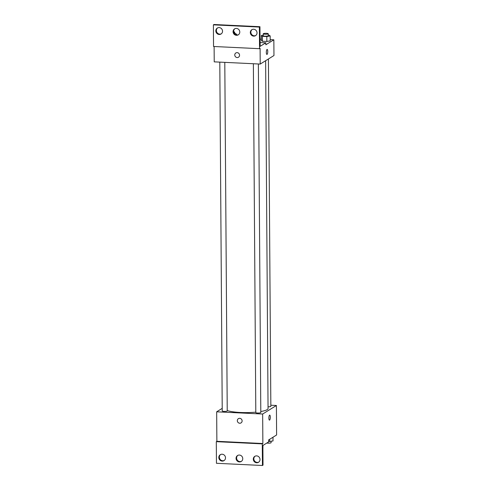 <?xml version="1.0" encoding="UTF-8"?>
<svg xmlns="http://www.w3.org/2000/svg" width="490" height="490" viewBox="0 0 490 490"><rect width="100%" height="100%" fill="white"/><g stroke="black" fill="none" stroke-linecap="round" stroke-linejoin="round"><path stroke-width="0.73" d="M270.829 405.224L276.403 405.487L276.611 434.979L268.594 439.959L268.606 441.925L262.879 445.484L263.014 465.145L262.444 465.5L262.291 443.873L262.867 443.517L216.874 441.306L216.298 441.662L262.291 443.873M262.444 465.5L216.451 463.289L216.298 441.662M276.403 405.487L262.658 414.026L216.666 411.814L216.874 441.306M216.666 411.814L222.215 408.366M219.796 62.126L222.233 410.975A2.499 0.459 -0.4 0 0 224.732 411.416A2.499 0.459 -0.4 0 0 227.231 410.945L224.8 62.365M253.367 63.737L255.805 412.592A2.499 0.459 -0.4 0 0 258.31 413.033A2.499 0.459 -0.4 0 0 260.803 412.555L258.371 63.982M268.042 406.804A2.499 0.459 -0.4 0 0 270.841 406.326L268.416 58.978M260.796 411.514A21.523 3.951 -0.4 0 0 267.154 409.646A21.523 3.951 -0.4 0 0 268.055 408.501L265.629 60.705M227.231 410.528A21.523 3.951 -0.4 0 0 255.805 412.157M239.702 418.325A2.499 2.352 58.2 0 1 241.037 422.907A2.499 2.352 58.2 0 1 237.717 422.025A2.499 2.352 58.2 0 1 239.702 418.325M262.658 414.026L262.867 443.517M269.463 420.12A2.499 0.704 92.8 0 0 270.302 417.18A2.499 0.704 -87.2 0 1 269.463 420.12A2.499 0.704 -87.2 0 1 268.881 417.59A2.499 0.704 -87.2 0 1 269.708 415.128A2.499 0.704 -87.2 0 1 270.302 417.18A2.499 0.704 92.8 0 0 269.708 415.128M238.397 418.662A2.499 2.352 -121.8 0 0 237.717 422.025A2.499 2.352 -121.8 0 0 241.037 422.907M225.51 457.825A3.497 3.295 -121.8 0 0 220.31 454.689A3.497 3.295 -121.8 0 0 219.361 459.406A3.497 3.295 -121.8 0 0 225.51 457.825M260.006 459.485A3.497 3.295 -121.8 0 0 254.806 456.349A3.497 3.295 -121.8 0 0 253.851 461.066A3.497 3.295 -121.8 0 0 260.006 459.485M242.758 458.658A3.497 3.295 -121.8 0 0 237.558 455.522A3.497 3.295 -121.8 0 0 236.609 460.233A3.497 3.295 -121.8 0 0 242.758 458.658M220.61 454.53A3.497 3.295 -121.8 0 0 224.279 460.447M255.1 456.19A3.497 3.295 -121.8 0 0 258.775 462.107M237.852 455.357A3.497 3.295 -121.8 0 0 241.527 461.274M270.204 39.629L273.849 39.806L273.959 55.529L260.214 64.067L214.222 61.856L214.118 46.507M237.148 52.638A2.499 2.352 58.2 0 1 238.483 57.22A2.499 2.352 58.2 0 1 235.163 56.338A2.499 2.352 58.2 0 1 237.148 52.638M273.849 39.806L265.831 44.786L265.819 42.82L260.092 46.372L259.951 26.711L259.382 27.066L259.535 48.694L260.104 48.339L260.214 64.067M259.951 26.711L213.965 24.5L213.389 24.855L213.542 46.483L259.535 48.694M270.211 40.872L266.854 41.472L270.211 40.872L270.18 35.954L266.817 36.56L262.395 36.346L261.329 35.531L263.246 35.182M262.426 41.264L266.854 41.472L262.426 41.264L261.36 40.443L262.426 41.264L262.395 36.346M260.043 39.139L261.354 39.2M266.909 54.433A2.499 0.704 92.8 0 0 267.748 51.493A2.499 0.704 -87.2 0 1 266.915 54.433A2.499 0.704 -87.2 0 1 266.327 51.903A2.499 0.704 -87.2 0 1 267.154 49.441A2.499 0.704 -87.2 0 1 267.748 51.493A2.499 0.704 92.8 0 0 267.154 49.441M235.843 52.975A2.499 2.352 -121.8 0 0 235.163 56.338A2.499 2.352 -121.8 0 0 238.483 57.22M259.382 27.066L213.389 24.855M239.782 32.022A3.497 3.295 -121.8 0 0 234.581 28.886A3.497 3.295 -121.8 0 0 233.626 33.602A3.497 3.295 -121.8 0 0 239.782 32.022M250.323 32.53A3.497 3.295 -121.8 0 0 255.523 35.666A3.497 3.295 -121.8 0 0 256.472 30.95A3.497 3.295 -121.8 0 0 250.323 32.53M215.827 30.87A3.497 3.295 -121.8 0 0 221.027 34.006A3.497 3.295 -121.8 0 0 221.982 29.29A3.497 3.295 -121.8 0 0 215.827 30.87M265.819 42.82L260.147 42.544M234.875 28.726A3.497 3.295 -121.8 0 0 238.55 34.643M252.123 29.553A3.497 3.295 -121.8 0 0 255.798 35.47M217.627 27.893A3.497 3.295 -121.8 0 0 221.302 33.81M234.673 33.479L235.537 33.522L236.603 34.337L235.555 34.527M236.603 34.337L236.609 34.9M233.84 32.487A2.499 0.459 -0.4 0 0 234.667 32.144A2.499 0.459 -0.4 0 0 233.675 31.783M268.25 35.096L269.108 35.139L270.18 35.954M263.24 33.792L263.252 35.758A2.499 0.459 -0.4 0 0 265.758 36.199A2.499 0.459 -0.4 0 0 268.25 35.727L268.238 33.761A2.499 0.459 -0.4 0 0 266.101 33.32A2.499 0.459 -0.4 0 0 263.344 33.663A2.499 0.459 -0.4 0 0 263.24 33.792A2.499 0.459 -0.4 0 0 265.739 34.233A2.499 0.459 -0.4 0 0 268.238 33.761M266.817 36.56L266.854 41.472M261.329 35.531L261.36 40.443M260.129 40.223L260.166 45.135M272.979 437.233L273.004 440.963L268.6 441.515M269.629 439.316L269.647 441.57M266.799 443.046A2.499 0.459 -0.4 0 0 269.537 443.132A2.499 0.459 -0.4 0 0 271.093 442.697L271.086 441.306M262.959 445.435L262.903 449.177M234.667 32.144L234.679 33.859"/></g></svg>
